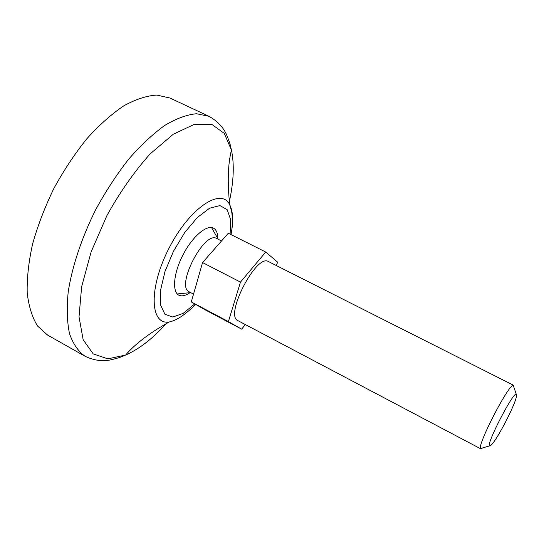 <?xml version="1.0" encoding="UTF-8"?>
<svg xmlns="http://www.w3.org/2000/svg" width="544" height="544" viewBox="0 0 544 544"><rect width="100%" height="100%" fill="white"/><g stroke="black" fill="none" stroke-linecap="round" stroke-linejoin="round"><path stroke-width="0.82" d="M276.454 265.601L277.569 262.106L265.737 252.042L240.475 282.105L228.405 321.592L241.631 329.147L245.358 324.564M241.631 329.147L205.707 310.114L191.291 301.934L202.572 262.562L228.31 233.24L265.737 252.042M482.725 447.902L480.848 448.875L237.918 320.64C224.257 315.71 256.496 253.266 268.423 261.548L513.652 385.336L513.951 387.43M480.848 448.875L480.583 448.542C477.312 444.808 508.286 384.805 513.223 385.308L513.652 385.336M193.528 294.114L189.23 291.849C175.318 286.538 204.374 230.262 216.757 238.53L221.544 240.951M505.206 422.715C496.522 438.913 491.239 446.651 489.348 445.937C486.941 442.762 512.196 393.842 516.181 393.965C517.827 395.454 514.168 405.035 505.206 422.715M189.727 292.862C185.905 295.412 182.634 296.324 179.908 295.596C171.816 293.57 173.012 274.047 182.988 254.864C192.848 235.62 208.073 223.332 214.411 228.759L214.418 228.766C216.587 230.568 217.743 233.757 217.872 238.347M85.034 356.259L47.559 335.056L37.529 326.006C32.205 317.438 28.764 306.374 27.2 292.828C26.853 278.025 28.669 261.657 32.654 243.732C37.876 225.284 44.989 206.795 53.985 188.258C63.886 170.19 74.841 153.687 86.85 138.747C99.158 125.12 111.452 114.158 123.719 105.869C135.674 99.3 146.683 95.696 156.754 95.071L169.939 98.015L208.923 116.287L196.472 113.73C186.871 114.641 176.276 118.551 164.689 125.46C152.742 134.089 140.685 145.391 128.527 159.358C116.606 174.631 105.645 191.434 95.649 209.766C81.682 237.81 72.148 266.54 68.211 291.89C66.599 307.999 67.034 321.932 69.523 333.676C73.093 343.93 78.268 351.458 85.034 356.259C94.323 360.658 103.312 361.76 112.01 359.564C122.448 356.932 121.706 356.565 125.63 355.042L107.848 358.856L93.201 353.886L83.164 339.735L79.023 316.839L81.641 286.674L91.174 251.79L106.91 215.587C120.04 191.964 134.484 171.374 150.232 153.816L173.305 134.212L194.371 124.324L211.718 124.318L224.257 133.382L231.445 150.083C234.423 164.376 233.73 181.512 229.364 201.504M202.572 262.562L240.475 282.105M191.291 301.934L228.405 321.592M194.779 303.912L183.185 313.351L172.815 317.036L164.927 314.269L160.596 305.048L160.555 290.224L164.982 271.531L173.4 251.382L184.708 232.526L197.343 217.505L209.603 208.202L219.939 205.591L227.181 209.678L230.642 219.654L230.119 234.151M167.668 322.096C153.476 338.001 139.468 348.983 125.63 355.042C135.109 343.951 149.62 332.928 169.184 321.98C149.879 325.353 148.464 287.674 169.238 247.765C189.747 207.72 221.286 187.048 229.718 204.734C233.152 211.575 233.58 221.53 230.996 234.593C232.893 226.066 232.417 214.86 231.567 211.392L229.718 204.734C227.31 182.451 227.888 164.234 231.445 150.083C230.418 146.003 231.139 146.397 227.242 136.36C223.999 128.003 217.892 121.305 208.923 116.287M143.262 338.715L137.442 343.4M228.793 166.457L228.344 173.917M177.228 293.957L190.679 292.611M218.219 239.272L211.528 227.528M516.181 393.965L513.223 385.308M489.348 445.937L480.583 448.542M169.184 321.98C176.678 320.464 185.47 314.588 195.575 304.361"/></g></svg>
